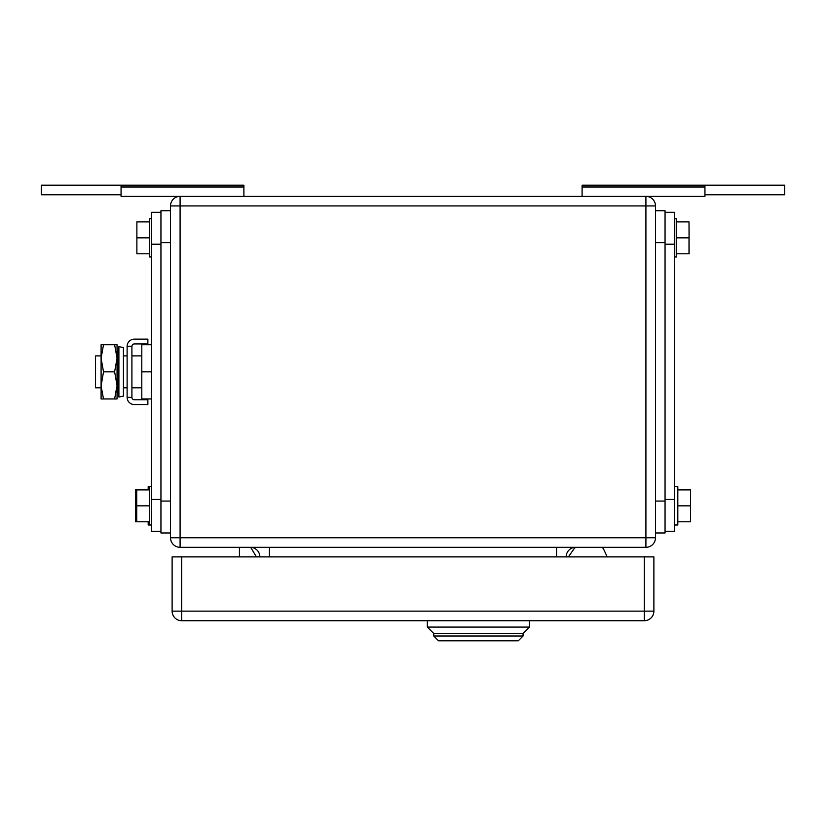 <?xml version="1.0" encoding="UTF-8"?>
<svg xmlns="http://www.w3.org/2000/svg" width="826" height="826" viewBox="0 0 826 826"><rect width="100%" height="100%" fill="white"/><g stroke="black" fill="none" stroke-linecap="round" stroke-linejoin="round"><path stroke-width="1.24" d="M704.939 194.771L784.7 194.771L784.7 185.189L582.103 185.189L582.103 196.361M704.939 185.189L704.939 196.361L645.911 196.361A9.571 9.571 0 0 1 655.483 205.932L655.483 537.747A9.571 9.571 0 0 1 645.911 547.318L180.089 547.318A9.571 9.571 0 0 1 170.517 537.747L170.517 205.932A9.571 9.571 0 0 1 180.089 196.361L121.061 196.361L121.061 185.189L41.3 185.189L41.3 194.771L121.061 194.771M582.103 186.996L704.939 186.996M121.061 185.189L243.897 185.189L243.897 196.361M243.897 186.996L121.061 186.996M239.437 547.318L239.437 556.889M250.67 547.328L256.411 556.889M603.62 549.166L607.224 556.889L603.62 549.166A3.19 3.19 0 0 0 600.719 547.318M574.132 548.681L568.381 556.889L574.132 548.681A3.19 3.19 0 0 1 576.744 547.318M655.483 205.932L645.911 205.932L645.911 196.361L180.089 196.361L180.089 537.747L645.911 537.747L645.911 547.318M566.151 556.889A9.571 9.571 0 0 1 575.722 547.318M250.278 547.318A9.571 9.571 0 0 1 259.849 556.889M438.523 640.811L433.743 636.02L523.075 636.02L518.284 640.811L438.523 640.811M529.456 620.708L529.456 627.089L523.075 633.47L433.743 633.47L523.075 633.47L523.075 636.02M427.362 620.708L427.362 627.089L433.743 633.47L433.743 636.02M529.456 627.089L427.362 627.089M176.898 556.889L180.894 556.889M653.882 611.137L653.882 556.889L181.689 556.889L181.689 620.708L644.311 620.708A9.571 9.571 0 0 0 653.882 611.137L644.311 611.137L644.311 620.708M181.689 620.708A9.571 9.571 0 0 1 172.118 611.137L172.118 556.889L181.689 556.889M160.946 531.366L151.375 531.366L151.375 212.313L160.946 212.313M136.724 521.795L135.423 521.795L135.423 505.842L136.724 505.842L136.724 521.795L149.485 521.795M149.485 505.842L136.724 505.842L136.724 489.89L149.485 489.89M148.184 489.89L148.184 486.7L149.485 486.7L149.485 524.985L151.375 524.985M149.485 486.7L151.375 486.7M149.64 221.884L136.879 221.884L136.879 253.788L149.64 253.788M136.879 237.836L149.64 237.836M151.375 218.694L149.64 218.694L149.64 256.979L151.375 256.979M135.423 505.842L135.423 489.89L136.724 489.89M148.184 521.795L148.184 524.985L149.485 524.985M160.946 532.966L170.517 532.966L160.946 532.966L160.946 210.723L170.517 210.723M674.625 212.313L665.054 212.313L674.625 212.313L674.625 531.366L665.054 531.366M689.121 237.836L689.008 221.884L689.121 253.788L676.246 253.788M676.36 253.788L676.36 256.979L674.625 256.979M676.36 221.884L676.36 218.694L674.625 218.694M676.246 237.836L689.008 237.836L689.008 253.788M689.008 221.884L676.246 221.884M676.246 256.979L676.246 218.694M677.816 489.89L690.577 489.89L690.577 521.795L677.816 521.795M690.577 505.842L677.816 505.842M674.625 486.7L677.816 486.7L677.816 524.985L674.625 524.985M665.054 210.723L655.483 210.723L665.054 210.723L665.054 532.966L655.483 532.966M101.092 355.892L95.537 355.892L95.537 387.797L101.092 387.797M151.375 398.958L141.804 398.958L141.804 344.721L151.375 344.721M151.375 371.845L141.804 371.845M103.508 344.721L101.092 358.277L101.092 344.721L117.044 344.721L117.044 398.958L101.092 398.958L101.092 358.277L103.508 371.845L101.092 385.959L103.508 398.958M103.508 371.845L114.618 371.845L117.044 385.401L114.618 398.958M114.618 344.721L117.044 358.277L114.618 371.845M147.864 404.544L147.864 399.763L134.339 399.763A2.426 2.426 0 0 1 131.912 397.337L127.121 397.337A7.217 7.217 0 0 0 134.339 404.544L147.864 404.544M131.912 346.352A2.426 2.426 0 0 1 134.339 343.926L147.864 343.926L147.864 339.135L134.339 339.135A7.217 7.217 0 0 0 127.121 346.352L131.912 346.352L131.912 397.337M127.121 346.352L127.121 397.337M123.425 393.135L123.425 396.098L118.892 397.048L118.892 346.641L123.425 347.581L123.425 393.135M118.892 346.641L117.364 353.982L117.364 389.696L118.892 397.048M170.517 205.932L645.911 205.932L645.911 537.747L655.483 537.747M556.579 547.318L556.579 556.889M269.421 556.889L269.421 547.318M170.517 537.747L180.089 537.747L180.089 547.318M172.118 611.137L644.311 611.137L644.311 556.889M160.946 499.462L151.375 499.462M151.375 244.217L160.946 244.217M170.517 501.062L160.946 501.062M170.517 242.627L160.946 242.627M665.054 499.462L674.625 499.462M665.054 244.217L674.625 244.217M655.483 501.062L665.054 501.062M655.483 242.627L665.054 242.627M123.425 355.892L127.121 355.892M131.912 355.892L141.804 355.892M123.425 387.797L127.121 387.797M131.912 387.797L141.804 387.797"/></g></svg>
